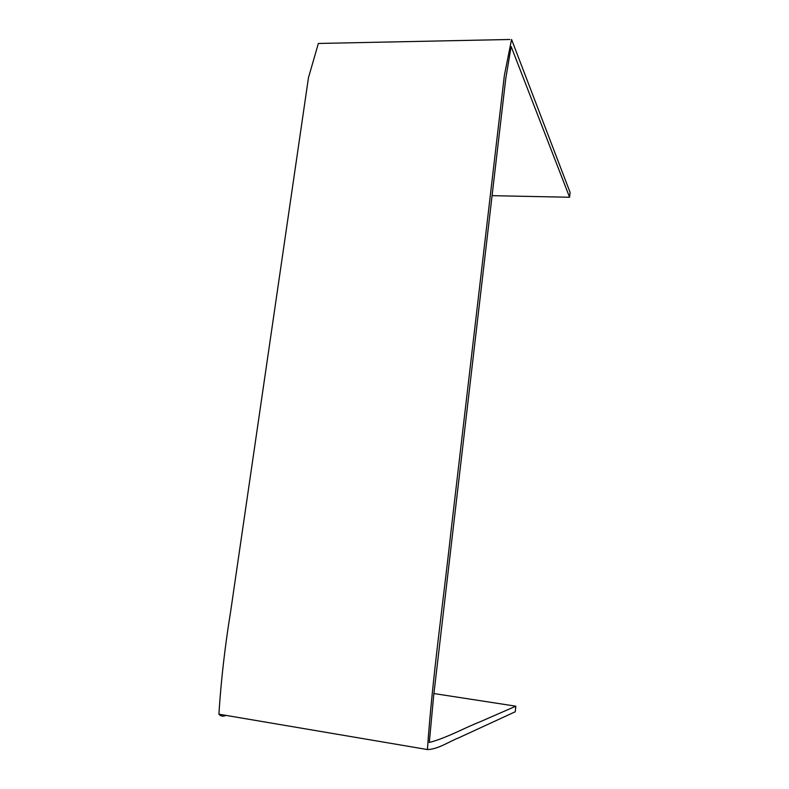<?xml version="1.0" encoding="UTF-8"?>
<svg xmlns="http://www.w3.org/2000/svg" width="789" height="789" viewBox="0 0 789 789"><rect width="100%" height="100%" fill="white"/><g stroke="black" fill="none" stroke-linecap="round" stroke-linejoin="round"><path stroke-width="1.18" d="M509.832 39.489L318.352 43.464L308.46 77.726L230.684 611.209C224.904 646.773 220.969 681.094 218.908 714.193C220.871 716.343 223.198 716.737 225.891 715.376M433.92 693.551L515.838 706.185L479.337 722.113C465.776 727.29 446.84 737.922 429.305 742.479L433.654 695.799L505.749 78.653L511.154 46.551L569.589 197.25L570.092 192.417L511.558 39.45L504.358 75.507L451.071 530.691C443.29 601.77 432.155 679.536 427.431 749.55C438.299 749.294 449.365 741.404 458.774 737.804L515.247 711.767L515.838 706.185M492.08 195.672L569.589 197.25M218.908 714.193L427.431 749.55M511.154 46.551L510.187 46.561"/></g></svg>

